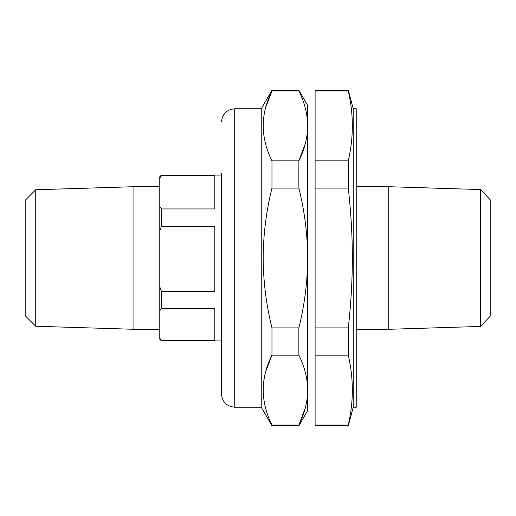 <?xml version="1.0" encoding="UTF-8"?>
<svg xmlns="http://www.w3.org/2000/svg" width="516" height="516" viewBox="0 0 516 516"><rect width="100%" height="100%" fill="white"/><g stroke="black" fill="none" stroke-linecap="round" stroke-linejoin="round"><path stroke-width="0.77" d="M353.241 407.227L356.227 407.227L356.227 108.773L353.241 108.773L353.241 407.227L348.268 425.797L315.102 425.797L315.102 327.905L315.102 355.156L348.268 355.156L348.268 327.905C350.938 304.666 352.299 281.362 352.357 258C352.305 234.722 350.938 211.418 348.268 188.095L315.102 188.095L315.102 90.203L348.268 90.203L348.268 90.939L315.102 90.939M348.268 425.797L348.268 425.061C353.679 401.758 353.679 378.46 348.268 355.156M480.59 189.559L490.2 199.789L490.2 316.211L480.59 326.441L480.59 189.559L388.722 186.702L388.722 329.298L356.227 329.298M348.268 327.905L315.102 327.905L315.102 160.844L348.268 160.844L348.268 188.095M348.268 425.061L315.102 425.061M348.268 160.844C353.679 137.54 353.679 114.242 348.268 90.939M221.454 173.434L221.454 393.966C222.241 402.022 226.666 406.44 234.722 407.227L234.722 108.773L261.251 108.773L261.251 407.227L271.971 425.797L298.867 425.797L298.867 425.061C304.595 413.535 307.536 401.88 307.678 390.109L307.678 410.543L298.867 425.797M261.251 108.773L271.971 90.203L271.971 90.939C260.335 114.113 260.335 137.411 271.971 160.844L271.971 188.095C266.262 211.057 263.328 234.354 263.166 258C263.302 281.504 266.243 304.808 271.971 327.905L298.867 327.905C304.601 304.808 307.536 281.504 307.678 258L307.678 390.109C307.523 378.312 304.588 366.657 298.867 355.156L298.867 327.905M265.708 107.431L271.971 90.939L298.867 90.939L298.867 90.203L307.678 105.457L307.678 258C307.517 234.354 304.582 211.05 298.867 188.095L298.867 160.844C304.595 149.317 307.536 137.669 307.678 125.891C307.523 114.094 304.588 102.445 298.867 90.939M305.317 143.667L298.867 160.844L271.971 160.844M305.388 407.614L298.867 425.061L271.971 425.061L271.971 425.797M265.708 371.649L271.971 355.156L298.867 355.156M271.971 327.905L271.971 355.156C260.335 378.325 260.335 401.629 271.971 425.061M271.971 188.095L298.867 188.095M35.727 189.753L35.727 326.247L25.8 316.321L25.8 199.679L35.727 189.753L133.908 186.702L133.908 329.298L159.773 329.298M161.431 175.821L159.773 178.11L159.773 176.756L161.431 175.098L161.431 175.821L214.824 175.821L214.824 208.941L161.431 208.941L161.431 226.369L214.824 226.369L214.824 291.346L161.431 291.346L161.431 308.549L214.824 308.549L214.824 340.405L161.431 340.405L161.431 340.902L221.454 340.902M161.431 340.902L159.773 339.244L159.773 338.199L161.431 340.405M159.773 338.199L159.773 286.851L161.431 291.346M161.431 308.549L159.773 310.755M161.431 226.369L159.773 230.865L159.773 178.11M159.773 286.851L159.773 230.865M159.773 206.645L161.431 208.941M480.59 326.441L388.722 329.298M356.227 186.702L388.722 186.702M353.241 108.773L348.268 90.203M234.722 108.773C226.666 109.56 222.241 113.978 221.454 122.034M271.971 90.203L298.867 90.203M234.722 407.227L261.251 407.227M35.727 326.247L133.908 329.298M221.454 175.098L161.431 175.098M133.908 186.702L159.773 186.702"/></g></svg>
